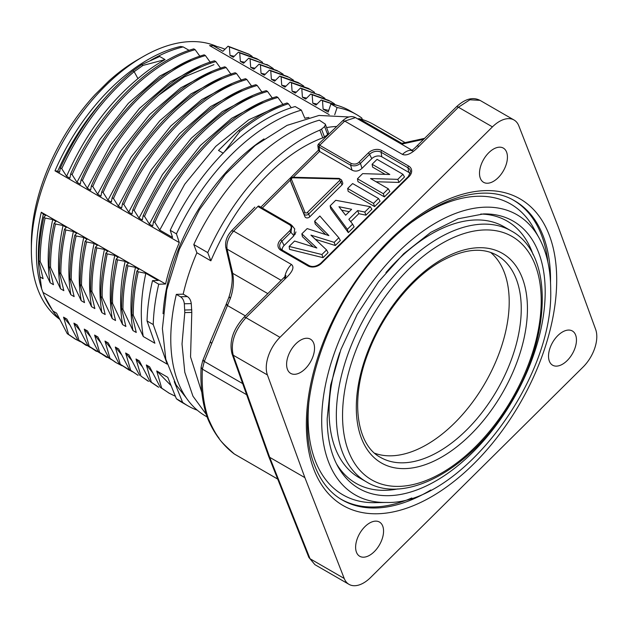 <?xml version="1.0" encoding="UTF-8"?>
<svg xmlns="http://www.w3.org/2000/svg" width="627" height="627" viewBox="0 0 627 627"><rect width="100%" height="100%" fill="white"/><g stroke="black" fill="none" stroke-linecap="round" stroke-linejoin="round"><path stroke-width="0.94" d="M207.756 252.61L210.86 260.824L196.886 252.759L193.79 244.546L207.756 252.61C221.739 221.488 239.851 194.386 262.102 171.289C280.896 152.095 300.145 138.379 319.856 130.126L321.518 129.146L324.472 136.952L327.647 134.57L324.621 126.544L321.518 129.146M210.86 260.824C224.27 229.717 240.517 203.893 259.586 183.35C277.73 163.239 300.121 146.13 322.772 137.854L324.472 136.952M328.43 132.462L327.647 134.57M193.79 244.546A168.279 97.161 120 0 1 249.679 164.117A168.279 97.161 120 0 1 319.347 120.18L325.499 124.271L324.621 126.544M166.845 363.135L153.247 324.567A168.279 97.161 -60 0 1 158.741 284.219L165.583 284L41.296 212.247A157.675 91.033 120 0 0 41.664 288.867L40.026 276.922A159.501 92.091 120 0 1 43.341 214.144L45.638 215.469L43.78 217.263L45.12 218.039M41.304 212.247L43.341 214.144M43.804 217.263C40.449 232.452 38.803 246.975 38.85 260.824L43.098 278.694L40.026 276.922M40.183 261.592C40.128 247.751 41.782 233.228 45.136 218.031L52.707 219.552C47.707 242.72 46.86 263.802 50.176 282.777L40.183 261.592L38.85 260.824M54.141 223.236C50.709 238.448 49.055 252.963 49.165 266.773L53.46 284.682L50.176 282.777M52.707 219.552L55.991 221.441L54.134 223.243L55.458 224.004L63.045 225.524C58.045 248.692 57.198 269.767 60.505 288.741L50.552 267.572C50.419 253.747 52.057 239.232 55.466 224.004M49.165 266.773L50.552 267.572M63.053 225.524L66.329 227.413L64.487 229.208C61.148 244.381 59.487 258.888 59.526 272.729L63.829 290.662L60.505 288.741M60.85 273.497C60.811 259.656 62.465 245.157 65.819 229.984L73.398 231.496C68.39 254.664 67.536 275.731 70.835 294.706L60.858 273.497L59.534 272.729M65.827 229.984L64.495 229.208M73.406 231.496L76.674 233.385L74.809 235.188C71.611 248.919 69.973 263.45 69.91 278.764L74.143 296.618L70.835 294.706M69.91 278.764L71.235 279.532C71.251 264.226 72.889 249.703 76.149 235.956L83.752 237.476C78.751 260.644 77.905 281.719 81.212 300.694L71.227 279.532M74.817 235.188L76.149 235.956M86.55 241.936L94.089 243.441C89.089 266.608 88.235 287.683 91.526 306.658L81.534 285.387L80.201 284.611L84.52 302.606L81.212 300.694M83.752 237.476L87.028 239.365L85.17 241.168M86.55 241.92L85.178 241.168C81.831 256.349 80.17 270.833 80.193 284.611M81.526 285.387C81.51 271.601 83.187 257.109 86.542 241.92M94.097 243.441L97.365 245.337L95.5 247.132C92.106 262.368 90.476 276.907 90.609 290.74L94.857 308.578L91.526 306.658M90.609 290.74L91.942 291.508C91.816 277.675 93.447 263.144 96.848 247.908L104.443 249.421C99.442 272.588 98.588 293.663 101.887 312.638L91.934 291.516M95.5 247.132L96.848 247.908M104.443 249.421L107.726 251.309L105.885 253.112C102.091 272.243 100.43 286.751 100.916 296.649L105.179 314.535L101.887 312.638M107.201 253.88L114.788 255.393C109.788 278.568 108.949 299.643 112.257 318.626L102.264 297.425L100.916 296.649M102.264 297.425C101.715 288.012 103.361 273.497 107.201 253.872L105.892 253.112M111.269 302.575L115.556 320.53L112.257 318.626M114.788 255.393L118.056 257.282L116.191 259.076C112.884 274.289 111.253 288.781 111.3 302.551L112.625 303.476C112.021 294.039 113.659 279.501 117.531 259.852L125.141 261.373C120.133 284.533 119.279 305.608 122.578 324.582L112.633 303.46M116.199 259.076L117.539 259.852M126.599 265.056C123.237 280.238 121.575 294.745 121.607 308.586L125.878 326.487L122.578 324.582M125.141 261.373L128.417 263.262L126.576 265.049L127.939 265.824C124.569 281.006 122.916 295.521 122.955 309.362L121.607 308.586M127.932 265.832L135.479 267.337C130.487 290.513 129.64 311.588 132.955 330.57L122.955 309.362M133.292 315.318C133.183 301.509 134.836 287.001 138.261 271.797L145.832 273.317C140.824 296.485 139.97 317.552 143.262 336.527L133.292 315.318L131.952 314.535L136.255 332.475L132.955 330.57M135.346 267.956A139.735 80.679 -60 0 1 135.456 267.337L138.763 269.234L136.913 271.021C133.504 286.233 131.842 300.733 131.952 314.542M138.269 271.797L136.929 271.021M145.832 273.317L158.192 280.457L152.526 280.63A168.279 97.161 120 0 0 147.039 320.977L154.885 343.235L143.262 336.527M153.247 324.567L147.039 320.977M152.526 280.63L158.741 284.219M583.079 367.038A29.265 16.898 120 0 0 595.65 329.426L558.179 226.731L518.835 125.894A29.265 16.898 120 0 0 514.046 120.008A29.265 16.898 120 0 0 492.438 126.881L279.979 337.326A29.265 16.898 120 0 0 267.408 374.938L304.879 477.633L344.223 578.47A29.265 16.898 120 0 0 349.012 584.356A29.265 16.898 120 0 0 370.62 577.491L583.079 367.038M567.2 360.564A19.758 11.404 120 0 0 572.365 330.985A19.758 11.404 120 0 0 557.787 335.625A19.758 11.404 120 0 0 552.614 365.204A19.758 11.404 120 0 0 567.2 360.564M374.295 551.635A19.758 11.404 120 0 0 379.468 522.056A19.758 11.404 120 0 0 364.883 526.696A19.758 11.404 120 0 0 359.718 556.274A19.758 11.404 120 0 0 374.295 551.635M268.528 456.017L308.868 557.442L314.911 564.668L310.036 558.735L269.696 457.326L304.879 477.633M279.979 337.326L245.949 317.677A4.389 1.536 45.3 0 0 243.903 317.333C232.978 329.465 229.02 341.621 232.021 353.808L268.536 456.009L269.696 457.326L233.22 355.203C230.368 342.906 234.608 330.398 245.949 317.677L285.504 278.498C292.676 271.726 294.651 267.039 291.406 264.453A14.633 8.449 -60 0 0 284.799 276.915M283.467 278.145A4.389 1.536 45.3 0 1 285.504 278.498M277.69 479.052L234.427 454.073C224.779 445.483 219.615 440.146 218.948 438.046C215.86 434.197 212.373 427.826 208.477 418.922C203.524 404.564 201.486 387.972 202.38 369.146L246.623 394.697M207.466 417.582L208.477 418.922M411.539 150.378A14.633 8.449 120 0 0 402.487 154.422C406.672 156.092 412.119 153.427 418.852 146.412L458.408 107.233L469.889 99.779L479.914 100.336C472.829 96.691 464.968 98.878 456.362 106.888A4.389 1.536 45.3 0 1 458.408 107.233L492.438 126.881M381.827 156.813A7.32 5.4 -20.7 0 0 371.78 158.647L361.967 168.373C358.785 171.226 355.493 171.829 352.068 170.183L319.676 151.483L319.096 147.008L350.571 165.175C353.918 166.508 357.21 165.904 360.462 163.365L369.562 154.352A8.394 6.192 159.3 0 1 381.083 152.243L381.827 156.813L408.726 172.347A7.32 5.4 -20.7 0 1 410.223 173.687M294.659 228.847L293.914 235.776L284.102 245.502A7.32 5.4 -20.7 0 0 282.189 250.087M281.876 249.946A8.394 6.192 159.3 0 1 280.535 248.66A8.394 6.192 159.3 0 1 281.884 241.207L290.983 232.194L291.931 225.571M291.916 225.555L290.685 224.497L289.439 224.685L257.877 206.471L233.659 231.112C228.408 237.022 226.214 243.025 227.076 249.123L225.861 247.469M317.905 145.817L319.096 147.008L319.77 145.292L351.245 163.467C354.521 164.595 357.163 164.117 359.153 162.017L360.462 163.365L361.967 168.373M318.375 150.276L319.676 151.483M339.497 180.6A1.387 1.027 -20.7 0 0 338.823 178.961L293.083 177.809A1.387 1.027 -20.7 0 0 291.484 179.393L305.004 212.459A1.387 1.027 -20.7 0 0 307.277 212.514L339.497 180.6A1.466 0.509 45.3 0 1 340.876 182.104A2.853 2.1 -20.7 0 0 341.511 179.894L342.632 182.653A2.923 2.163 159.3 0 1 341.981 184.926L309.762 216.84A2.923 2.163 159.3 0 1 304.965 216.715L291.445 183.648A2.923 2.163 159.3 0 1 291.414 183.57A2.923 2.163 159.3 0 1 291.39 183.492M383.316 193.704L384.382 196.886L389.853 191.47L388.278 188.79L370.526 178.546L397.816 179.346L402.926 174.282L377.062 159.344L372.101 164.258L389.798 174.478L362.641 173.632L357.453 178.773L383.316 193.704L388.278 188.79M397.816 179.346L398.984 182.418L376.075 181.744M398.984 182.418L404.501 176.955L402.926 174.282M385.096 174.33L372.618 167.127L372.101 164.258M384.382 196.886L357.97 181.642L357.453 178.773M373.527 203.399L374.593 206.581L380.064 201.165L378.489 198.493L352.625 183.554L347.664 188.468L373.527 203.399L378.489 198.493M374.593 206.581L348.181 191.337L347.664 188.468M341.652 210.155L349.215 211.683M338.956 206.722L351.629 209.293L345.642 215.226L338.956 206.722M352.609 224.121L348.855 219.309L357.664 210.578L364.796 212.051L370.22 206.675L335.719 200.295L330.115 205.844L347.358 229.325L352.609 224.121L354.114 226.864L348.306 232.617L330.711 208.634L330.115 205.844M350.72 221.692L358.801 213.689L357.664 210.578M358.801 213.689L365.933 215.163L364.796 212.051M365.933 215.163L371.905 209.246L370.22 206.675M348.306 232.617L347.358 229.325M321.91 254.538L326.557 249.93L310.921 235.125L334.191 242.367L338.839 237.766L319.864 216.001L314.644 221.174L328.916 235.611L307.167 228.581L301.846 233.855L316.847 248.01L294.58 241.042L289.141 246.427L321.91 254.538L323.03 257.658L328.078 252.657L326.557 249.93M334.191 242.367L335.304 245.502L315.303 239.279M335.304 245.502L340.351 240.502L338.839 237.766M325.664 234.561L315.209 223.988L314.644 221.174M313.218 246.873L302.41 236.677L301.846 233.855M323.03 257.658L289.58 249.381L289.141 246.427M262.329 208.07L290.309 180.129M293.201 177.269L319.558 151.405M259.21 206.33A1.466 0.846 120 0 0 259.045 206.173L257.877 206.471A1.466 0.823 117.5 0 1 258.888 206.087A1.466 0.823 117.5 0 1 258.967 206.134M359.153 162.017L368.253 153.004A9.836 7.258 159.3 0 1 381.757 150.535L408.663 166.069A9.836 7.258 159.3 0 1 409.07 176.563L321.385 263.418A9.836 7.258 159.3 0 1 307.888 265.887L280.982 250.353A9.836 7.258 159.3 0 1 280.575 239.851L289.674 230.838C291.798 228.142 291.72 226.088 289.439 224.685M355.36 117.649L344.74 121.082L319.684 145.245L318.971 146.93M317.85 145.229L318.351 144.21L319.276 144.484C317.905 143.92 318.038 144.171 319.684 145.245L319.77 145.292M227.021 248.88L232.703 273.333C234.137 281.539 233.33 289.987 230.281 298.671L204.3 361.442C202.662 360.494 202.419 360.11 203.563 360.298M242.657 383.583L204.3 361.442L202.38 369.146L201.095 367.273L202.803 360.298M206.244 414.376L192.944 396.162L184.793 372.281L182.018 344.011L184.785 312.599L191.791 312.411L190.553 356.943L201.823 392.416M191.791 312.411L191.266 303.601C190.827 300.302 189.526 297.958 187.371 296.579L183.178 294.157L176.328 294.369L180.474 296.767C182.629 298.146 183.915 300.482 184.338 303.789L184.785 312.599M176.328 294.369A168.279 97.161 120 0 0 205.632 416.077L207.067 416.908M413.295 150.989L411.179 150.511C412.245 150.276 414.118 148.795 416.806 146.067A4.389 1.536 45.3 0 1 418.852 146.412M498.175 177.676A19.758 11.404 120 0 0 503.34 148.097A19.758 11.404 120 0 0 488.762 152.737A19.758 11.404 120 0 0 483.589 182.316A19.758 11.404 120 0 0 498.175 177.676M305.271 368.747A19.758 11.404 120 0 0 310.443 339.168A19.758 11.404 120 0 0 295.866 343.808A19.758 11.404 120 0 0 290.693 373.386A19.758 11.404 120 0 0 305.271 368.747M31.35 249.883L31.35 243.903A150.355 86.808 -60 0 1 95.038 94.677L108.832 81.008A150.355 86.808 -60 0 1 137.666 59.761L142.838 56.775A157.675 91.033 120 0 0 105.281 85.985A157.675 91.033 120 0 0 31.35 249.883A157.675 91.033 120 0 0 59.518 319.159M216.918 46.531A157.675 91.033 120 0 0 142.838 56.775M134.162 71.666L142.964 65.427L165.058 59.589C155.951 64.597 146.914 70.937 137.956 78.626L134.154 71.666L132.822 70.898M142.964 65.427L141.624 64.652L159.697 56.493L165.058 59.589M141.624 64.652L132.83 70.906C102.812 95.876 78.673 128.198 60.419 167.871M61.728 168.639L60.396 167.864L59.557 172.221L57.739 171.171A159.501 92.091 120 0 1 104.004 99.168M61.752 168.647C80.005 128.966 104.137 96.636 134.154 71.666M70.718 173.828L69.887 178.186L66.603 176.289L61.736 168.647M66.603 176.289C84.52 135.8 108.299 103.251 137.948 78.626M223.259 153.2L218.502 150.449L238.597 130.588C254.821 117.359 270.974 108.157 287.048 102.985L288.389 103.761L291.281 107.734M224.333 151.922L239.937 131.356C256.161 118.127 272.314 108.926 288.389 103.761M238.589 130.581L239.945 131.364M159.783 230.085L172.59 237.476L170.23 230.289A168.279 97.161 120 0 1 295.152 106.551L301.36 110.133L304.847 118.237A157.675 91.033 -60 0 1 308.892 117.429M159.72 230.054L184.691 184.267L215.719 146.381L248.864 119.718L280.771 105.195M159.72 230.046L154.853 222.405C181.618 161.601 232.891 109.803 277.918 97.459L283.067 104.591M277.918 97.451L276.578 96.683C231.543 109.027 180.278 160.818 153.505 221.629L154.853 222.405M153.521 221.629L152.69 225.986L149.391 224.082L171.986 181.775L200.413 145.464L231.669 118.276L262.878 101.668M149.391 224.082L144.508 216.417C171.281 155.629 222.499 103.855 267.533 91.464L272.753 98.643M266.185 90.688C221.151 103.079 169.933 154.853 143.175 215.641M144.508 216.409L143.16 215.633L142.321 219.999L139.014 218.094L162.44 174.565L191.345 138.136L222.326 111.575L252.548 95.672M266.193 90.656L267.541 91.432M139.014 218.094L134.162 210.476C160.896 149.657 212.169 97.843 257.219 85.491L255.879 84.716M257.203 85.499L262.368 92.647M255.871 84.716C210.829 97.067 159.556 148.881 132.814 209.708M132.822 209.716L134.154 210.484M132.838 209.708L132.007 214.05M131.991 214.042L128.7 212.138L151.185 169.988L179.51 133.739L210.727 106.496L241.959 89.802M128.7 212.138L123.825 204.48C150.582 143.685 201.8 91.903 246.834 79.511L252.054 86.691M246.842 79.48L245.502 78.712C200.452 91.134 149.234 142.909 122.477 203.697L121.622 208.054M123.817 204.473L122.461 203.689M121.614 208.046L118.323 206.142L141.89 162.377L170.857 125.949L201.737 99.552L231.724 83.775M236.536 73.547L235.172 72.763C190.13 85.115 138.857 136.937 112.123 197.764L113.456 198.54C140.205 137.713 191.486 85.899 236.536 73.555L241.685 80.703M118.323 206.142L113.471 198.524M112.139 197.764L111.308 202.098L108.048 200.217M231.324 74.723L226.159 67.575C181.132 79.942 129.891 131.709 103.11 192.497L107.985 200.178L131.082 157.197L159.799 120.792L190.898 93.94L221.511 77.74M226.151 67.575L224.834 66.823C179.824 79.19 128.582 130.957 101.801 191.737M103.094 192.489L101.786 191.729L100.955 196.118M100.939 196.11L97.632 194.205L120.901 150.88L149.735 114.451L180.842 87.756L211.385 71.713M97.64 194.205L92.78 186.58C119.522 125.768 170.81 73.955 215.86 61.618L214.465 60.811C169.423 73.155 118.15 124.977 91.424 185.804L90.601 190.146L87.278 188.225L110.658 144.79L139.5 108.385L170.426 81.823L200.593 65.874M215.845 61.626L221.002 68.766M91.424 185.811L92.772 186.587M213.932 64.667L184.495 76.847L158.27 95.523M204.143 54.862C159.101 67.254 107.883 119.028 81.118 179.808L82.396 180.552C109.169 119.773 160.387 67.99 205.413 55.599M87.278 188.225L82.403 180.56M204.143 54.831L205.421 55.568L210.633 62.771M81.102 179.808L80.272 184.173L77.035 182.308M72.097 174.635C98.854 113.816 150.119 62.01 195.146 49.666L193.79 48.882C148.748 61.219 97.467 113.017 70.702 173.828L72.097 174.635L76.964 182.269L99.764 139.727L128.378 103.298L159.72 76.133L190.859 59.683M195.138 49.674L200.303 56.814M189.111 50.348L183.17 46.923A159.501 92.091 120 0 0 150.77 60.263M183.17 46.923L180.552 46.476A157.675 91.033 120 0 0 110.321 88.901A157.675 91.033 120 0 0 55.004 170.826L57.739 171.171M165.583 284A157.675 91.033 -60 0 1 179.306 242.594L176.438 233.871L170.23 230.289M179.306 242.594L55.004 170.826M176.438 233.871A168.279 97.161 -60 0 1 301.36 110.133M334.708 114.733L337.091 107.554A168.279 97.161 -60 0 1 356.324 114.451L350.117 110.861A168.279 97.161 120 0 0 330.884 103.964L328.203 112.061L323.124 109.129L322.497 100.743L337.812 105.587M328.736 110.438L323.124 109.129M338.431 105.775L321.165 99.975L316.055 105.054L312.787 103.157L312.16 94.763L330.554 101.347L334.512 103.863M322.497 100.735L321.165 99.975M317.027 104.09L312.787 103.157M329.206 100.571L310.82 93.979M312.16 94.763L310.812 93.987L305.702 99.066L302.426 97.185L301.799 88.791L320.758 95.657L324.904 98.337M306.666 98.11L302.426 97.177M320.554 95.531L300.513 88.039M301.799 88.791L300.474 88.023L295.364 93.102L292.088 91.213M296.336 92.138L292.088 91.205L291.461 82.835L310.279 89.536L314.527 92.302M310.185 89.481L308.374 88.391L290.176 82.074M291.461 82.827L290.121 82.051L285.011 87.122L281.727 85.233L281.108 76.847L300.059 83.689L303.781 86.071M285.975 86.165L281.735 85.233M300.278 83.822L298.123 82.521L279.846 76.094M281.108 76.847L279.783 76.079M279.775 76.079L274.673 81.157L271.389 79.261L270.762 70.882L289.204 77.411L293.491 80.17M275.637 80.193L271.389 79.261M287.84 76.627L269.547 70.138M270.762 70.875L269.43 70.106L264.32 75.177L261.044 73.288L260.417 64.926M265.284 74.221L261.044 73.288M260.424 64.942L278.764 71.462L283.122 74.213M277.408 70.686L259.155 64.173M260.417 64.91L259.076 64.134L253.966 69.197L250.69 67.316L250.063 58.922L248.747 58.162L243.629 63.233L240.353 61.336L239.726 52.95L258.7 59.8L262.58 62.3M254.93 68.241L250.69 67.308M250.071 58.914L268.701 65.584L273.254 68.555M268.568 65.506L248.754 58.154M244.601 62.269L240.353 61.336M258.692 59.808A169.329 169.329 0 0 0 256.553 58.577L238.511 52.198M239.726 52.95L238.385 52.174L233.275 57.253L229.999 55.364L229.372 46.97L228.04 46.202L222.93 51.281L213.345 45.747L209.567 45.575L329.199 114.639M234.239 56.297L229.999 55.364M229.372 46.962L249.217 54.392L252.132 56.336M248.794 54.126L228.04 46.194M224.991 49.235A159.501 92.091 120 0 0 213.345 45.747M337.091 107.554L330.884 103.964M356.324 114.451A168.279 97.161 -60 0 1 361.763 118.025L362.382 119.561M197.301 410.199A168.279 97.161 -60 0 1 188.045 405.92A168.279 97.161 -60 0 1 182.606 402.346L174.235 381.6M188.045 405.92L181.83 402.338A168.279 97.161 120 0 1 176.391 398.764L182.606 402.346M176.391 398.764L167.746 377.305L156.719 370.941L171.116 385.668M150.002 381.428L151.35 382.204L146.342 364.953L149.641 366.858L160.34 387.368L161.688 388.184L156.719 370.941M175.395 396.288L168.984 393.121L161.711 388.144M160.567 387.51L169.572 393.458M146.342 364.953L152.392 372.407M158.686 387.212L151.334 382.227M149.986 381.451L157.338 386.436M148.575 381.318L140.95 376.114L136.02 358.989L139.327 360.901L150.01 381.435M136.02 358.989L142.078 366.458M140.95 376.114L147.235 380.542M120.282 364.279L115.313 347.037L118.636 348.957L129.303 369.468L130.651 370.236L125.643 353.001L128.958 354.913L139.609 375.338M125.643 353.001L131.725 360.486M138.003 375.275L130.628 370.267M129.28 369.491L137.995 375.307M115.313 347.037L121.387 354.521M132.219 371.693L118.911 363.401L129.491 370.33M90.429 347.515L78.924 340.304L73.923 323.14L77.215 325.037L87.952 345.626L89.253 346.37L84.284 329.128L87.584 331.032L98.306 351.637L99.622 352.366L94.606 335.084L97.906 336.989L108.651 357.586L109.968 358.354L104.983 341.072L108.267 342.969L118.918 363.394M104.983 341.072L111.026 348.526M109.968 358.354L116.528 362.892L121.983 365.768M108.941 357.758L115.666 362.382M94.606 335.084L100.641 342.522M111.441 359.647L99.607 352.405M98.282 351.661L105.697 356.653M84.284 329.128L90.327 336.574M89.253 346.378L100.641 353.44M87.945 345.634L95.296 350.618M73.923 323.14L79.966 330.586M78.924 340.304L85.123 344.685M59.589 319.229A159.501 92.091 120 0 1 52.887 311L56.548 313.108L67.23 333.619L68.547 334.379L63.562 317.16L66.885 319.08L77.513 339.513M63.562 317.16L69.628 324.637M80.538 341.778L75.922 339.434L68.531 334.41M67.207 333.65L74.597 338.666M52.887 311L44.29 295.811A157.675 91.033 120 0 0 49.972 306.525L51.837 309.401M44.29 295.811L41.664 288.867M167.127 364.122L43.044 292.48M263.998 138.912A154.744 89.34 120 0 0 235.313 162.503A154.744 89.34 120 0 0 163.067 313.735M423.601 139.335L402.769 143.889L359.005 118.621A168.279 97.161 -60 0 1 373.911 124.608L405.05 142.58M196.886 252.759A157.675 91.033 120 0 0 183.178 294.157M336.707 126.466A157.675 91.033 120 0 0 326.589 127.571M359.005 118.621L357.782 118.942M402.769 143.889L402.518 143.175M415.866 140.965L414.188 140.636M512.886 199.864A172.59 99.646 -60 0 1 541.712 235.642A172.59 99.646 -60 0 1 547.92 262.196M411.79 497.979A172.59 99.646 -60 0 1 340.296 498.802M490.667 252.462A116.528 67.277 -60 0 1 501.239 347.295A116.528 67.277 -60 0 1 426.807 444.606A116.528 67.277 -60 0 1 374.734 453.258M397.941 488.903A151.334 87.372 -60 0 1 336.503 463.87M480.737 214.05A151.334 87.372 -60 0 1 533.13 254.734M339.795 352.499A144.868 83.642 120 0 0 329.089 411.328A144.868 83.642 120 0 0 359.099 477.649L366.34 481.826A144.868 83.642 -60 0 1 336.338 415.505A144.868 83.642 -60 0 1 399.571 269.72A144.868 83.642 -60 0 1 511.209 230.908C554.566 253.794 551.65 340.006 507.917 407.229C469.552 469.858 404.454 505.417 366.34 481.826M511.209 230.908L503.959 226.723A144.868 83.642 120 0 0 385.934 272.588M386.334 502.446L375.252 502.674A167.856 96.911 -60 0 1 308.116 417.982A167.856 96.911 -60 0 1 308.931 401.515M412.95 221.347A167.856 96.911 -60 0 1 533.71 228.197L539.063 237.915M322.772 137.854L319.856 130.126M430.812 490A172.629 99.669 -60 0 1 341.104 499.304C329.394 492.203 320.585 480.964 314.676 465.579C292.315 412.088 323.822 309.409 382.627 248.684C427.097 200.319 481.834 181.477 513.725 200.319L513.725 200.319A172.629 99.669 -60 0 1 543.413 236.583A172.629 99.669 -60 0 1 550.522 282.652M549.385 235.446A177.018 102.201 -60 0 1 473.698 463.925A177.018 102.201 -60 0 1 313.672 468.925A177.018 102.201 -60 0 1 389.359 240.447A177.018 102.201 -60 0 1 549.385 235.446M308.923 557.427L310.036 558.735L344.223 578.47M232.076 353.8L233.22 355.203L267.408 374.938M207.325 417.653C213.619 432.975 222.554 445.045 234.13 453.87L234.427 454.073M368.253 153.004A1.466 0.509 45.3 0 1 369.562 154.352L371.78 158.647M381.757 150.535A1.466 0.846 120 0 0 381.083 152.243L407.989 167.777L408.726 172.347M408.663 166.069A1.466 0.846 120 0 0 407.989 167.777A8.394 6.192 159.3 0 1 410.528 171.524L408.389 176.453L320.703 263.301C316.353 266.577 312.434 267.321 308.962 265.542A1.466 0.846 -60 0 1 309.135 265.699M280.535 248.66L282.064 250.008A1.466 0.846 -60 0 1 282.228 250.165M280.575 239.851A1.466 0.509 45.3 0 1 281.884 241.207L284.102 245.502M289.674 230.838L293.914 235.776M352.068 170.183L350.571 165.175L351.245 163.467M291.484 179.393A1.466 0.988 157.8 0 0 290.466 180.835L303.985 213.901A2.853 2.1 -20.7 0 0 308.656 214.019L340.876 182.104L341.981 184.926M338.823 178.961A1.466 0.478 -88.6 0 1 339.207 178.421L293.467 177.269C291.43 177.206 290.419 178.366 290.434 180.756L291.414 183.57M293.083 177.809A1.466 0.478 -88.6 0 1 293.467 177.269M290.466 180.835L291.445 183.648M305.004 212.459A1.466 0.988 157.8 0 0 303.985 213.901L304.965 216.715M307.277 212.514A1.466 0.509 45.3 0 1 308.656 214.019L309.762 216.84M290.52 224.341L259.045 206.173A1.466 0.846 120 0 0 257.963 206.51M280.982 250.353A1.466 0.846 -60 0 1 282.064 250.008L308.962 265.542A1.466 0.846 -60 0 0 307.888 265.887M321.385 263.418A1.466 0.509 -134.7 0 0 320.703 263.301M409.07 176.563A1.466 0.509 -134.7 0 0 408.389 176.453M402.487 154.422L344.74 121.082L342.789 120.721M231.598 230.861L233.659 231.112L291.406 264.453M227.076 249.123L281.209 280.379M267.839 293.616L232.703 273.333L231.488 271.671M230.281 298.671L229.388 296.877M245.369 315.875L227.601 305.615C225.979 304.651 225.751 304.267 226.919 304.463M211.73 343.165C210.147 342.373 209.857 342.076 210.868 342.279M184.871 310.02L191.846 309.832M191.266 303.601L184.338 303.789M187.371 296.579L180.474 296.767M342.546 415.505A140.479 81.102 120 0 0 491.544 428.821A140.479 81.102 120 0 0 491.544 230.148A140.479 81.102 120 0 0 342.546 415.505M496.882 255.26A116.614 67.332 -60 0 1 515.033 348.636A116.614 67.332 -60 0 1 438.79 451.597A116.614 67.332 -60 0 1 380.268 457.248C356.763 444.943 349.811 400.285 367.955 353.456C382.094 314.903 411.469 278.02 440.969 261.365C463.478 249.013 482.116 246.975 496.882 255.26M441.878 456.958A121.011 69.863 -60 0 1 356.308 407.558A121.011 69.863 -60 0 1 441.878 259.359A121.011 69.863 -60 0 1 527.44 308.758A121.011 69.863 -60 0 1 441.878 456.958M483.472 213.932L483.472 213.932A154.328 89.105 -60 0 1 545.192 291.798A154.328 89.105 120 0 1 460.383 463.612A154.328 89.105 120 0 1 337.773 466.292L337.773 466.292C330.805 453.587 327.27 437.693 327.184 418.617L330.656 385.111L340.876 349.568L357.21 314.339L378.606 281.695L403.67 253.763L430.749 232.351L457.992 218.815L483.472 213.932M321.69 420.835A161.75 93.384 120 0 0 386.381 502.446L386.381 502.446C459.097 505.127 553.915 381.161 550.686 289.58C550.655 269.344 546.791 252.14 539.087 237.954L539.087 237.954A161.75 93.384 -60 0 0 410.583 240.768A161.75 93.384 -60 0 0 321.69 420.835M295.936 231.912L294.862 234.67M186.572 398.325L176.163 384.97L165.818 359.232L162.393 328.587L166.743 289.745L179.4 249.193L199.394 209.786L225.25 174.377L255.134 145.542L287.033 125.376L318.986 115.454L348.957 116.959M325.656 125.102L328.313 132.132M349.012 584.356L314.872 564.645M243.903 317.333L285.967 275.59L285.05 278.263M277.714 479.106L234.13 453.87M514.046 120.008L479.898 100.296M291.853 225.422L294.784 229.004M317.858 145.621L318.461 150.261M341.511 179.894L339.207 178.421M318.445 150.151L260.808 207.192M291.947 225.532L290.513 224.341M355.501 117.617L411.915 150.19M342.757 120.674C347.287 116.653 351.504 115.619 355.407 117.57M318.641 143.92L342.75 120.682M254.852 207.114L231.559 230.822C226.849 236.018 224.928 241.575 225.806 247.477L231.426 271.679C233.001 278.506 232.162 287.009 228.918 297.206L226.12 304.456M226.135 304.456L210.131 342.185M210.233 342.232L202.858 360.353M207.271 417.504C202.317 402.91 200.256 386.169 201.095 367.273M416.806 146.067L456.362 106.888M320.758 95.649A170.097 170.097 0 0 0 318.79 94.52M300.059 83.689A169.58 169.58 0 0 0 298.099 82.56M268.701 65.584A165.865 165.865 0 0 0 266.71 64.448M157.33 386.475L158.67 387.251M147.22 380.581L148.56 381.357M114.537 361.693A167.323 167.323 0 0 0 116.52 362.9M105.689 356.685L107.052 357.468M95.28 350.65L96.582 351.402M85.115 344.725L86.502 345.524M74.582 338.698L75.914 339.466M402.228 143.238L414.165 140.589M424.62 138.332L414.353 140.605"/></g></svg>

